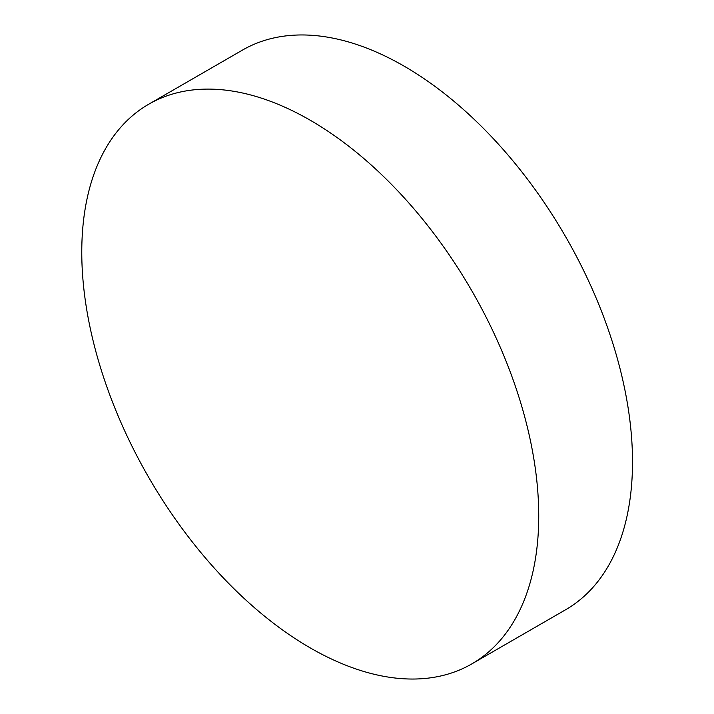 <?xml version="1.0" encoding="UTF-8"?>
<svg xmlns="http://www.w3.org/2000/svg" width="714" height="714" viewBox="0 0 714 714"><rect width="100%" height="100%" fill="white"/><g stroke="black" fill="none" stroke-linecap="round" stroke-linejoin="round"><path stroke-width="1.07" d="M538.74 515.981A323.13 186.559 60 0 1 471.811 663.904A323.13 186.559 60 0 1 310.251 647.901A323.13 186.559 60 0 1 81.771 252.158A323.13 186.559 60 0 1 148.69 104.235A323.13 186.559 60 0 1 310.251 120.238A323.13 186.559 60 0 1 538.74 515.981M148.69 104.235L242.465 50.096A323.13 186.559 60 0 1 404.026 66.099A323.13 186.559 60 0 1 615.12 350.842A323.13 186.559 60 0 1 565.586 609.765L471.811 663.904"/></g></svg>
